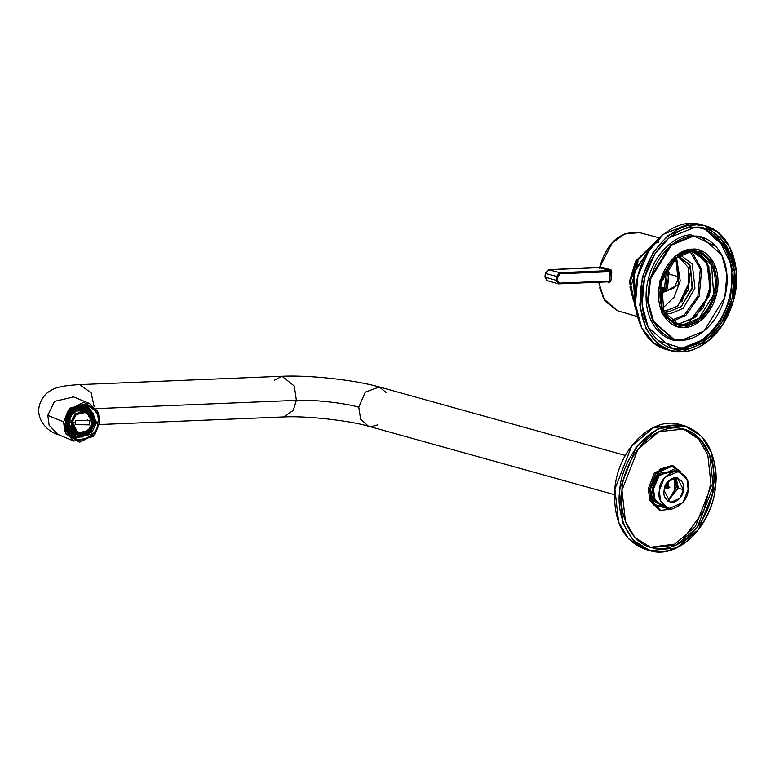 <?xml version="1.0" encoding="UTF-8"?>
<svg xmlns="http://www.w3.org/2000/svg" width="775" height="775" viewBox="0 0 775 775"><rect width="100%" height="100%" fill="white"/><g stroke="black" fill="none" stroke-linecap="round" stroke-linejoin="round"><path stroke-width="1.16" d="M698.934 249.986L691.688 249.066L675.335 255.731L659.593 281.325L661.908 313.187L677.282 326.575L662.092 313.546L659.506 281.674L675.238 255.808L692.308 249.23C683.831 248.019 662.15 260.594 658.75 289.54C656.163 318.467 675.432 329.346 684.228 327.418C692.695 328.639 714.385 316.064 717.776 287.108C720.363 258.191 701.104 247.303 692.308 249.23L698.934 249.986L714.007 263.297L716.323 295.159L700.581 320.753L684.228 327.418L677.592 326.662L662.528 313.362L660.213 281.499L675.945 255.905L691.688 249.066L698.633 249.908M692.114 251.129C700.474 249.298 718.812 259.654 716.342 287.167C713.116 314.718 692.482 326.682 684.422 325.529C676.052 327.36 657.723 317.004 660.184 289.482C663.41 261.94 684.054 249.967 692.114 251.129C684.054 249.967 663.41 261.94 660.184 289.482C657.723 317.004 676.052 327.36 684.422 325.529C692.482 326.682 713.116 314.718 716.342 287.167C718.812 259.654 700.474 249.298 692.114 251.129L676.217 258.056L661.608 281.819L663.758 311.395L677.747 323.747L683.899 324.444L699.079 318.254L713.697 294.5L711.547 264.914L697.558 252.563L691.397 251.865C699.563 250.073 717.447 260.177 715.044 287.021C711.896 313.904 691.765 325.577 683.899 324.444C675.732 326.236 657.849 316.132 660.252 289.288C663.41 262.415 683.54 250.742 691.397 251.865L692.114 251.129M668.563 349.603L665.909 348.963L668.563 349.603M716.836 234.728L730.438 263.248L716.836 234.728M681.448 351.898L681.729 351.598C695.437 353.565 730.544 333.221 736.037 286.353C740.222 239.553 709.038 221.931 694.807 225.05C681.099 223.084 645.992 243.437 640.499 290.296C636.314 337.106 667.488 354.718 681.729 351.598C667.488 354.718 636.314 337.106 640.499 290.296C645.992 243.437 681.099 223.084 694.807 225.05C709.038 221.931 740.222 239.553 736.037 286.353C730.544 333.221 695.437 353.565 681.729 351.598L670.646 350.668L657.801 343.955L646.118 329.007L639.792 305.282L642.349 277.14L653.189 252.185L667.972 235.474L694.594 224.614L705.395 225.845L694.594 224.614L690.176 223.384L663.555 234.244L648.772 250.955L637.932 275.91L635.374 304.052L641.7 327.777L653.373 342.724L666.229 349.438L653.373 342.724L641.7 327.777L635.374 304.052L637.932 275.91L648.772 250.955L663.555 234.244L690.176 223.384L694.594 224.614L667.972 235.474L653.189 252.185L642.349 277.14L639.792 305.282L646.118 329.007L657.801 343.955L670.646 350.668L681.448 351.898L708.069 341.039L722.842 324.328L733.692 299.373L736.25 271.231L729.924 247.506L718.241 232.558L705.395 225.845L700.978 224.614L690.176 223.384L700.978 224.614C676.275 216.758 645.449 242.236 637.592 276.84C628.913 309.38 642.359 343.625 666.229 349.438L670.646 350.668L681.496 351.908C689.915 351.511 698.072 348.45 705.957 342.734C718.667 333.153 727.696 319.591 733.053 302.056C743.545 268.644 730.253 231.822 705.395 225.845M694.555 227.414C708.263 224.411 738.284 241.374 734.245 286.43C728.965 331.535 695.165 351.133 681.971 349.234C668.263 352.238 638.251 335.284 642.281 290.228C647.571 245.113 681.361 225.525 694.555 227.414L669.077 237.799L654.933 253.803L644.548 277.683L642.097 304.623L648.162 327.331L671.634 348.062L681.971 349.234L707.449 338.849L721.602 322.855L731.978 298.966L734.429 272.025L728.374 249.318L704.892 228.586L694.555 227.414M698.643 343.432L677.021 350.668L688.917 348.266M725.623 246.508L719.801 237.344L705.715 226.319M692.143 236.094L670.472 244.939L649.605 278.864L647.522 301.785L652.676 321.102L672.642 338.733L652.676 321.102L647.522 301.785L649.605 278.864L670.472 244.939L692.143 236.094L701.801 237.334L721.767 254.975L726.921 274.292L724.838 297.213L703.971 331.138L682.3 339.973L673.504 338.975L653.528 321.344L648.375 302.017L650.467 279.097L671.324 245.171L693.005 236.336L692.143 236.094L700.939 237.092L692.143 236.094M704.155 228.392L727.318 249.782L733.034 272.616L730.292 299.373L719.83 322.913L705.754 338.617L680.498 348.827L670.898 347.849L680.498 348.827L705.754 338.617L719.83 322.913L730.292 299.373L733.034 272.616L727.318 249.782L704.155 228.392M679.975 347.752L680.498 348.827L679.975 347.752C692.976 349.612 726.272 330.315 731.474 285.878C735.446 241.49 705.88 224.789 692.375 227.743C705.88 224.789 735.446 241.49 731.474 285.878C726.272 330.315 692.976 349.612 679.975 347.752L658.208 340.68M680.731 340.477C668.864 343.073 642.882 328.397 646.369 289.385C650.952 250.335 680.198 233.382 691.629 235.019L716.061 246.44L691.629 235.019C680.198 233.382 650.952 250.335 646.369 289.385C642.882 328.397 668.864 343.073 680.731 340.477L681.438 339.741L680.731 340.477L690.428 338.549M689.576 227.976L692.375 227.743M695.688 252.146L708.863 266.096L709.454 295.449L694.855 317.663L680.217 323.417L675.926 323.146L680.217 323.417L695.96 316.772L710.501 291.4L706.722 261.824L692.065 251.129M693.005 236.336C681.777 234.728 653.025 251.391 648.53 289.772C645.1 328.106 670.637 342.531 682.3 339.973C693.528 341.591 722.271 324.919 726.776 286.537C730.205 248.203 704.669 233.779 693.005 236.336M682.756 251.633L679.927 252.602M672.758 324.647L672.051 324.415M652.211 245.898L634.25 271.163L635.471 306.018L634.25 271.163L652.211 245.898M679.278 326.42L676.614 326.362M664.127 312.102L664.843 312.093L664.127 312.102M691.949 251.846L701.695 269.409L699.215 296.205L685.943 315.27L672.574 321.46L685.943 315.27L699.215 296.205L701.695 269.409L691.949 251.846M706.529 261.504L711.033 277.314L708.592 296.36L690.041 320.734L703.293 307.675L711.004 284.222L706.848 262.076L695.873 251.313M671.15 320.492L684.403 314.853L697.887 296.021L700.3 269.09L690.234 251.943L700.3 269.09L697.887 296.021L684.403 314.853L671.15 320.492M680.547 255.111L692.278 264.188L694.942 288.203L683.124 308.382L670.491 313.662L664.495 312.771L670.491 313.662L683.124 308.382L694.942 288.203L692.278 264.188L680.547 255.111M669.455 311.502L681.012 306.793L692.123 288.707L690.496 266.203L679.849 256.806L678.357 256.467L689.547 264.498L692.53 287.002L681.467 306.406L669.455 311.502L663.303 310.446L669.455 311.502M678.328 256.486L688.2 267.356L688.413 289.637L677.311 306.299L666.268 310.61L677.311 306.299L688.413 289.637L688.2 267.356L678.328 256.486M704.572 254.752L708.408 259.964M690.854 323.02L684.877 325.5M662.46 308.431L674.182 297.087L680.217 280.908L676.556 257.784L680.217 280.908L674.182 297.087L662.46 308.431M675.083 256.893L675.829 258.065M660 294.016L678.406 284.648L675.955 258.278L678.406 284.648L659.922 294.025M631.586 284.657L637.844 262.183L631.586 284.657M677.583 306.726L689.731 281.16L689.789 273.381L689.731 281.16L681.845 301.911M679.191 276.811L675.538 258.618L679.191 276.811L674.027 287.932L679.191 276.811M660.067 293.618L674.027 287.932L660.067 293.618M636.653 263.5L638.125 260.991M650.477 488.928L660.058 469.979L671.421 466.114L680.615 471.946L671.421 466.114L660.058 469.979L650.477 488.928L649.702 488.841L653.17 504.854L670.753 509.127L660.658 510.425L651.029 500.669L649.702 488.841L650.477 488.928L653.664 504.254L670.268 509.097L653.664 504.254L650.477 488.928M681.041 472.159L671.818 465.562L659.903 469.117L649.702 488.841L655.747 473.36L673.068 465.843L681.041 472.159M673.068 465.843L671.712 465.465L654.4 472.983L648.355 488.463L649.673 500.301L659.302 510.047L660.658 510.425M711.15 485.867L707.798 454.867L698.624 439.067L683.056 428.769L698.624 439.067L707.798 454.867L711.15 485.867L695.427 526.574L674.909 544.089L650.051 547.315L674.909 544.089L695.427 526.574L711.15 485.867L713.232 486.448L709.716 454.973L700.183 439.057L684.102 429.05L659.012 431.617L638.038 449.045L621.957 490.217L625.483 521.701L635.016 537.618L651.087 547.625L676.188 545.058L697.151 527.63L713.232 486.448L711.15 485.867M659.99 510.212L649.789 500.602L648.355 488.463L654.633 472.682L672.38 465.668M715.364 486.361C719.2 467.78 709.406 424.468 674.134 425.058C638.687 427.383 619.826 471.878 619.826 490.304C615.999 508.894 625.793 552.207 661.056 551.616C696.502 549.291 715.373 504.796 715.364 486.361C715.373 504.796 696.502 549.291 661.056 551.616C625.793 552.207 615.999 508.894 619.826 490.304C619.826 471.878 638.687 427.383 674.134 425.058C709.406 424.468 719.2 467.78 715.364 486.361L711.683 453.152L701.646 436.393L684.722 425.853L701.646 436.393L711.683 453.152L715.364 486.361M713.232 486.448C713.242 504.06 695.214 546.578 661.346 548.797C627.653 549.359 618.295 507.983 621.957 490.217C621.947 472.614 639.976 430.096 673.843 427.877C707.536 427.306 716.894 468.691 713.232 486.448M649.973 550.676L645.556 549.446C623.284 541.037 613.035 520.877 614.798 488.967C617.84 449.539 652.434 415.439 680.305 424.623L653.887 427.335L631.819 445.673L614.885 489.015L618.595 522.156L628.632 538.906L645.556 549.446L628.632 538.906L618.595 522.156L614.885 489.015L631.819 445.673L653.887 427.335L680.305 424.623L684.722 425.853L658.314 428.565L636.236 446.904L619.312 490.246L636.236 446.904L658.314 428.565L684.722 425.853C706.994 434.262 717.253 454.421 715.49 486.332C712.438 525.77 677.844 559.86 649.973 550.676L633.049 540.136L623.013 523.387L619.312 490.246L623.013 523.387L633.049 540.136L649.973 550.676L676.391 547.973L698.459 529.625L715.393 486.283M614.914 488.938L631.693 445.925L653.567 427.664L679.791 424.865M710.452 484.995L703.671 510.88L683.463 538.761M667.885 501.28L676.275 487.117L674.822 477.933L676.275 487.117L668.408 500.97M667.817 501.289L676.488 487.301L674.473 477.361L676.488 487.301L667.817 501.289L678.183 488.211L674.482 477.361L678.183 488.211L667.827 501.289M676.488 487.301L678.328 487.814L676.488 487.301M675.955 477.332L678.328 487.814M678.183 488.211L683.337 489.645L677.205 477.565L667.507 481.769L664.127 490.439L670.259 502.529L679.956 498.315L683.337 489.645L678.183 488.211M688.142 489.451C689.895 480.393 685.749 474.222 675.703 470.948C664.892 475.085 659.438 481.643 659.322 490.643C657.568 499.701 661.714 505.862 671.76 509.136C682.572 505 688.035 498.441 688.142 489.451L683.066 502.452L668.525 508.768L660.436 500.582L659.322 490.643L664.398 477.632L678.948 471.316L687.038 479.512L688.142 489.451M683.337 489.645C683.269 495.642 679.627 500.02 672.419 502.772C665.725 500.592 662.954 496.484 664.127 490.439C664.204 484.443 667.847 480.074 675.044 477.313C681.748 479.493 684.509 483.61 683.337 489.645M678.948 471.316L673.049 469.679L658.508 475.995L653.432 488.996L654.546 498.935L662.625 507.131L668.525 508.768M665.696 507.499L655.098 500.262L653.432 488.996L659.622 474.658L675.877 470.948M666.703 508.071L654.226 501.367L652.133 488.86L659.118 473.302L676.682 470.687L659.118 473.302L652.133 488.86L653.432 488.996L652.133 488.86L654.129 501.183L666.258 508.138M67.396 421.28L65.759 421.242M86.616 407.795L72.143 411.108L67.125 421.59L67.851 421.891L68.326 419.294L67.745 419.052L70.612 413.104L71.193 413.346L74.904 409.723L75.388 410.285L74.904 409.723L71.193 413.346L71.813 413.763L75.388 410.285L75.911 411.283L72.637 414.47L75.911 411.283L75.388 410.285L71.813 413.763L72.637 414.47L71.804 414.131L69.275 419.391L70.108 419.73L69.624 424.332L68.539 424.526L68.597 422.007L67.851 421.891L67.793 424.506L69.624 424.332L70.108 419.73L69.052 419.498L68.539 424.526L67.793 424.506L67.851 421.891L68.597 422.007L69.052 419.498L68.326 419.294L67.851 421.891L67.125 421.59L74.904 436.005M75.185 424.593L75.446 422.511L72.453 422.23C71.387 427.228 74.216 430.823 80.929 433.022C88.069 431.103 91.624 427.645 91.595 422.627C92.661 417.628 89.832 414.034 83.119 411.835C75.979 413.743 72.424 417.212 72.453 422.23L75.446 422.511L75.621 420.379L89.861 420.67L89.425 424.884L75.185 424.593L89.425 424.884L75.136 424.574L75.572 420.36L75.136 424.574L89.425 424.884L89.861 420.67L75.621 420.379L75.185 424.593M70.099 430.348L72.947 433.961L73.673 432.993L71.067 429.679L69.421 430.551L72.366 434.3L72.947 433.961L70.099 430.348L71.067 429.679L73.673 432.993L72.366 434.3L68.839 430.309L67.212 424.264L67.793 424.506L67.212 424.264L68.839 430.309L70.099 430.348M93.223 414.208L92.264 414.877L91.431 414.528L91.847 415.419L91.431 414.528L92.264 414.877L88.825 411.215L89.881 409.801L84.717 407.204L85.405 408.086L80.862 407.999L80.929 409.181L85.095 409.268L85.298 407.447L80.59 407.35L80.862 407.999L85.405 408.086L85.095 409.268L80.096 408.842L75.088 410.934L80.096 408.842L80.929 409.181L80.59 407.35L84.717 407.204L90.462 410.043L89.658 411.564L92.264 414.877L93.223 414.208L90.384 410.585L93.407 413.802L90.462 410.043L90.384 410.585L89.881 409.801L88.825 411.215L85.124 409.152M94.269 425.049L94.792 420.031L93.698 420.215L93.223 424.816L94.502 425.049L95.034 419.847L94.502 425.049L93.223 424.816L93.698 420.215L92.864 419.876L94.792 420.031M87.933 434.271L91.508 430.784L90.685 430.077L87.41 433.273L87.924 434.62L91.508 430.784L87.924 434.62L81.656 436.751L87.924 434.62L87.41 433.273L90.685 430.077L89.861 429.738L91.508 430.784M71.833 422.365C70.661 427.887 73.78 431.849 81.191 434.281C89.077 432.169 93 428.343 92.971 422.801C94.143 417.279 91.024 413.317 83.613 410.886C75.727 412.998 71.804 416.824 71.833 422.365C71.804 416.824 75.727 412.998 83.613 410.886C91.024 413.317 94.143 417.279 92.971 422.801C93 428.343 89.077 432.169 81.191 434.281C73.78 431.849 70.661 427.887 71.833 422.365L71.087 422.249L75.185 413.705L86.926 410.973L93.213 422.704L89.125 431.258L77.374 433.99L71.087 422.249L69.217 421.474L71.087 422.249L77.374 433.99L89.125 431.258L93.213 422.704L86.926 410.973L75.185 413.705L71.087 422.249L71.833 422.365M72.375 422.375C72.356 417.124 76.076 413.501 83.545 411.496C90.578 413.792 93.533 417.56 92.428 422.792C92.448 428.042 88.728 431.665 81.259 433.671C74.226 431.375 71.271 427.606 72.375 422.375L78.072 433.012L88.718 430.532L92.428 422.792L86.732 412.155L76.086 414.635L72.375 422.375M76.463 433.545L69.237 424.4L75.504 433.206L77.374 433.99C90.171 440.093 100.285 415.72 86.926 410.973L85.056 410.198L75.776 411.021L85.977 410.634M72.123 414.257L69.566 419.507L72.123 414.257M68.307 424.545L70.331 430.193M75.388 434.271L81.365 434.727L75.388 434.271M90.268 413.269L85.725 409.365L90.268 413.269M74.846 410.488L71.523 413.54M73.518 433.186L78.236 435.288L82.392 435.366L81.559 435.027L84 434.329L81.559 435.027L82.392 435.366L78.236 435.288L77.926 436.47L82.46 436.558L82.392 435.366L82.46 436.558L77.529 436.897L71.784 434.058L77.529 436.897L82.46 436.558M86.577 432.925L87.41 433.273L86.577 432.925L87.343 434.378L86.577 432.925M92.39 424.477L93.223 424.816L92.39 424.477M68.801 423.993L70.234 429.331L71.067 429.679L70.234 429.331L68.839 430.309L70.234 429.331L68.801 423.993M91.818 412.067L90.472 410.44M74.904 409.723L80.59 407.35L80.009 407.108L80.096 408.842L80.009 407.108L74.904 409.723M92.826 413.559L95.034 419.847L92.864 419.876L94.453 419.604L92.826 413.559M93.92 424.807L91.053 430.764L93.92 424.807M77.578 436.906L82.305 437.003M81.617 435.976L77.112 436.044M70.283 431.975L69.043 430.164M67.318 424.245L67.367 421.503M89.464 410.363L90.084 410.983M90.045 411.031L89.425 410.411M69.101 430.125L69.828 431.268L69.101 430.125M77.132 435.976L81.617 435.908M68.084 432.373L70.167 433.923M81.792 405.916L79.224 405.528L81.792 405.916M66.631 429.079L67.057 429.708M72.53 434.969L67.977 432.276M88.892 411.196L89.454 412.193M87.546 419.847L87.449 420.602M74.981 436.034L67.125 421.59L72.143 411.108L86.684 407.824M84.262 408.929L89.658 411.564L90.384 410.585M71.813 413.763L70.612 413.104L71.813 413.763M68.326 419.294L70.108 419.73L68.326 419.294M69.275 419.391L71.804 414.131L70.612 413.104L67.745 419.052L69.275 419.391M77.926 436.47L78.236 435.288L77.403 434.94L76.948 436.654L77.403 434.94L72.84 432.644M86.655 412.126L92.264 422.724L88.582 430.445L77.994 432.973L88.582 430.445L92.264 422.724L86.655 412.126M72.453 422.23C72.424 417.212 75.979 413.743 83.119 411.835C89.832 414.034 92.661 417.628 91.595 422.627C91.624 427.645 88.069 431.103 80.929 433.022C74.216 430.823 71.387 427.228 72.453 422.23M89.813 420.651L89.377 424.865L89.813 420.651M609.063 281.8L609.654 282.536L609.063 281.8L609.567 281.063L609.063 281.8L558.581 283.882L559.288 283.137L558.581 283.882L559.288 283.137L558.581 283.882L556.217 280.356L558.581 283.882L546.908 280.579L544.951 277.014L545.329 273.362L548.545 269.719L599.685 267.181C607.096 242.12 620.436 230.621 639.724 232.674L624.97 233.779L612.163 242.885L600.005 266.852L610.971 269.787L611.833 271.918L610.884 281.102L611.833 271.918L610.884 281.102L609.654 282.536L607.455 281.887L609.654 282.536L609.063 281.8L610.225 270.582L559.744 272.664L560.267 273.749L610.545 271.676L560.267 273.749L557.923 276.559L557.516 280.502L559.288 283.137L609.567 281.063L559.288 283.137L557.516 280.502L557.923 276.559L560.267 273.749L559.744 272.664L610.216 270.582L599.249 267.646L548.681 269.739L559.734 272.664L548.681 269.739L545.561 273.488L545.183 277.14L556.217 280.356L556.624 276.423L545.561 273.488L556.624 276.423L559.734 272.664L610.225 270.582L559.734 272.664L556.624 276.423L557.923 276.559L556.624 276.423L556.217 280.356L545.183 277.14L547.547 280.657L546.947 280.598M617.365 310.707L605.013 301.117L599.55 287.486M660.097 291.255L663.468 291.119L667.372 286.43L668.689 273.691L666.665 269.429L668.767 273.488L667.449 286.237L662.77 291.855L663.468 291.119L662.77 291.855L663.468 291.119L660.097 291.255M667.595 271.027L665.715 289.211L660.242 289.433L665.715 289.211L664.504 288.155L660.368 288.329L664.504 288.155L660.542 287.05L664.504 288.155L666.2 271.793L665.367 271.822L666.2 271.793L664.504 288.155L665.715 289.211L667.595 271.027L666.2 271.793L667.595 271.027L665.744 271.105L667.595 271.027M598.852 282.236L603.551 298.733L617.946 310.891L604.674 300.778L598.639 282.245M655.35 242.052L635.723 261.001L629.387 281.654L636.178 310.93L629.387 281.654L635.762 260.923L655.514 241.994M635.258 305.757L634.347 306.106L635.258 305.757M651.291 245.249L651.891 246.014L651.291 245.249M654.081 243.534L635.878 262.212L630.056 281.906L635.858 309.012L630.056 281.906L637.554 259.412L653.78 243.902L637.554 259.412L630.153 281.848L635.917 262.134L654.255 243.457M654.071 243.767L658.818 242.062M630.182 281.868L635.791 308.537L630.153 281.848L637.922 258.85L653.78 243.902M668.951 274.079L679.191 276.898L668.951 274.079M599.676 267.181L611.901 243.176L624.437 234.002L639.026 232.51M547.547 280.657L545.183 277.14L545.629 273.284L547.973 270.475M548.681 269.739L599.249 267.646L599.743 268.334M556.217 280.356L557.516 280.502L556.217 280.356M609.654 282.536L610.884 281.102L609.567 281.063L610.874 281.102L611.824 271.918L610.545 271.676L609.567 281.063M610.545 271.676L611.833 271.918L610.971 269.787L610.216 270.582L610.545 271.676M610.216 270.582L610.971 269.787L600.005 266.852L599.249 267.646L610.216 270.582M667.072 268.731L669.019 272.471L667.682 286.353C667.711 289.007 666.122 290.848 662.896 291.875L660.048 291.991L662.77 291.855M666.655 486.225L664.921 486.729L666.655 486.225L668.379 487.146L667.779 481.43L668.379 487.146L666.655 486.225L666.626 483.058L666.655 486.225M664.795 487.126L668.379 487.146L666.694 488.269L668.738 488.192M668.379 487.146L669.968 487.078L668.379 487.146M668.641 481.837L669.096 481.265M669.435 487.707L668.602 486.739M667.604 501.115L674.482 491.03L674.202 477.4L674.482 491.03L667.604 501.115M667.304 488.347L668.467 488.298L667.304 488.347L667.876 488.405L668.341 480.791L667.062 488.26M625.318 455.429L379.333 386.957L365.277 392.16L358.777 407.195L360.646 419.265L368.416 426.192L360.646 419.265L358.777 407.195L365.277 392.16L379.333 386.957L386.522 392.799M73.858 441.082L64.906 431.801L63.579 421.91L47.808 415.361L63.579 421.91L70.273 407.931L89.464 403.475L98.415 412.746L99.742 422.646L97.369 410.576L83.729 402.273L68.442 409.975L63.579 421.91L65.962 433.981L79.593 442.273L94.889 434.572L99.742 422.646L93.048 436.616L73.858 441.082L58.077 434.533L49.135 425.252L47.808 415.361L54.502 401.382L73.693 396.926L54.502 401.382L47.808 415.361L49.135 425.252L58.077 434.533C45.648 431.472 28.723 412.717 46.229 393.671C52.206 389.118 56.226 385.94 79.612 384.603L91.159 392.867L94.095 406.439L91.159 392.867L79.612 384.603L282.032 376.253L294.306 386.037L296.37 400.355L294.306 386.037L282.032 376.253C309.68 374.993 354.359 379.866 379.333 386.957M96.081 408.619L296.37 400.355L96.081 408.619M99.462 424.545L283.708 416.94L293.212 410.401L296.37 400.355L293.212 410.401L283.708 416.94C306.154 415.739 348.905 420.457 368.416 426.192L371.806 426.57L377.59 424.894M274.35 380.273L282.032 376.253M296.37 400.355C311.356 399.319 345.669 403.077 358.777 407.195C345.669 403.077 311.356 399.319 296.37 400.355M65.429 421.939C63.637 430.416 68.423 436.509 79.806 440.229C91.905 436.993 97.941 431.113 97.892 422.608C99.694 414.141 94.899 408.047 83.516 404.317C71.416 407.563 65.391 413.433 65.429 421.939L65.429 421.939C65.391 413.433 71.416 407.563 83.516 404.317C94.899 408.047 99.694 414.141 97.892 422.608C97.941 431.113 91.905 436.993 79.806 440.229C68.423 436.509 63.637 430.416 65.429 421.939M87.904 406.081L96.652 422.423L90.956 434.329L74.594 438.127L65.836 421.784L71.542 409.878L87.904 406.081L96.652 422.423L94.201 421.406L96.652 422.423L90.956 434.329L74.594 438.127C68.403 435.133 65.517 429.708 65.933 421.871C67.677 413.724 71.484 403.107 87.904 406.081M87.188 434.484L73.402 437.565L87.188 434.484M86.655 405.635L93.281 413.501L83.041 404.317M94.308 419.566L93.446 413.986L94.211 417.57M83.429 405.073L90.472 410.033L84.872 405.577M79.215 437.158L70.777 435.705L79.215 437.158M672.642 338.733L673.504 338.975M700.939 237.092L701.801 237.334M647.377 264.198L643.56 274.592L640.78 287.864M676.982 326.498L677.592 326.662M635.674 306.619L634.919 305.011L633.117 274.621L650.341 247.118L652.569 245.568M633.378 300.468L629.93 286.973M74.468 407.64L77.791 406.332L90.307 409.859L93.465 413.84M79.263 437.158L69.585 433.361L66.214 427.509M95.093 419.895L94.56 425.088M91.702 431.016L88.001 434.62M86.006 409.471L85.453 409.239M74.826 435.976C58.483 430.173 70.883 400.287 86.538 407.766M639.724 232.674L659.341 237.867M617.946 310.891L637.428 316.578M557.942 283.805L609.189 281.809M614.401 494.663L368.416 426.192M89.464 403.475L72.811 396.587"/></g></svg>

